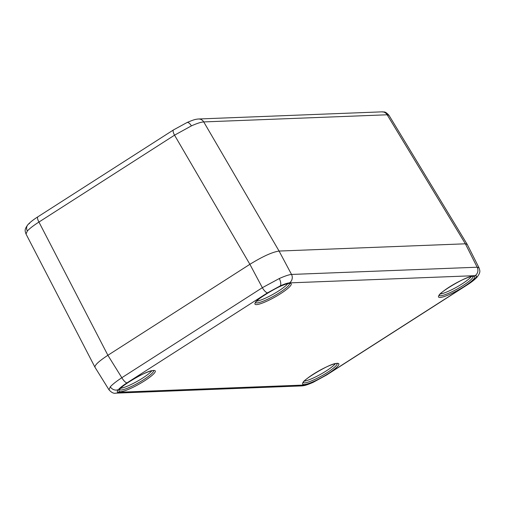 <?xml version="1.0" encoding="UTF-8"?>
<svg xmlns="http://www.w3.org/2000/svg" width="505" height="505" viewBox="0 0 505 505"><rect width="100%" height="100%" fill="white"/><g stroke="black" fill="none" stroke-linecap="round" stroke-linejoin="round"><path stroke-width="0.76" d="M191.401 125.89A6.3 2.752 65.6 0 0 186.951 122.57C194.551 119.287 195.927 119.256 198.541 118.991L198.541 118.991A6.3 5.877 87.8 0 1 203.736 121.92C201.104 122.065 196.994 123.384 191.401 125.89L174.547 135.17L38.942 222.055C33.469 225.546 29.599 228.531 27.327 231.012L26.039 233.948M388.926 115.31L387.158 114.787L203.736 121.92L279.082 251.054L291.53 274.442A6.3 5.877 87.8 0 1 289.428 282.888C287.503 283.002 284.429 284.012 280.206 285.912L267.543 292.824L127.026 382.853C122.911 385.511 120.02 387.764 118.347 389.614C116.794 391.413 116.926 392.297 118.732 392.259L304.357 385.037C306.282 384.93 309.363 383.92 313.586 382.02L326.249 375.101L466.759 285.079C470.875 282.421 473.772 280.168 475.445 278.312C476.991 276.519 476.865 275.635 475.06 275.667L289.428 282.888M109.017 389.746L110.298 386.811C112.571 384.324 116.415 381.294 121.831 377.721L262.348 287.692L249.893 264.304L107.887 355.286L121.831 377.721A6.3 1.988 57.4 0 0 127.026 382.853M267.543 292.824A6.3 1.988 57.4 0 1 262.348 287.692L279.271 278.545C284.864 276.046 288.955 274.676 291.53 274.442L477.162 267.221L465.376 243.808L279.082 251.054L465.376 243.808L467.239 244.407L479.049 267.871C479.737 270.642 481.132 271.728 477.13 277.068L477.13 277.068A6.3 5.561 -138.6 0 1 475.445 278.312M304.313 381.123A19.424 3.358 150.7 0 0 320.839 374.167A19.424 3.358 150.7 0 0 335.383 363.682M120.739 388.263A19.424 3.358 150.7 0 0 137.265 381.307A19.424 3.358 150.7 0 0 151.816 370.828M256.679 301.169A19.424 3.358 150.7 0 0 273.205 294.213A19.424 3.358 150.7 0 0 287.749 283.728M440.246 294.024A19.424 3.358 150.7 0 0 456.772 287.067A19.424 3.358 150.7 0 0 471.323 276.589M279.076 251.054C272.372 252.052 262.638 256.464 249.893 264.304L107.887 355.286C98.797 361.258 94.498 365.254 94.997 367.293L108.973 389.772M475.06 275.667A6.3 5.877 87.8 0 0 477.162 267.221L478.999 267.896M29.561 223.456A6.3 5.561 41.4 0 0 27.876 224.7L27.876 224.7A6.3 5.561 41.4 0 0 27.327 231.012M25.995 233.966C25.136 231.019 24.019 229.876 27.876 224.7C30.142 222.232 33.481 219.599 37.888 216.803A6.3 1.988 57.4 0 0 38.942 222.055L107.893 355.286M37.888 216.803L173.493 129.918A6.3 1.988 57.4 0 0 174.547 135.17L249.887 264.311M198.541 118.991L381.957 111.851A6.3 5.877 87.8 0 1 387.158 114.787L465.376 243.808M119.653 389.709A19.493 3.371 150.7 0 0 120.985 390.018A19.493 3.371 150.7 0 0 140.548 381.628A19.493 3.371 150.7 0 0 153.615 370.651M255.593 302.615A19.493 3.371 150.7 0 0 256.919 302.924A19.493 3.371 150.7 0 0 276.481 294.535A19.493 3.371 150.7 0 0 289.548 283.558M303.227 382.569A19.493 3.371 150.7 0 0 304.553 382.878A19.493 3.371 150.7 0 0 324.115 374.489A19.493 3.371 150.7 0 0 337.182 363.512M439.161 295.469A19.493 3.371 150.7 0 0 440.486 295.779A19.493 3.371 150.7 0 0 460.049 287.389A19.493 3.371 150.7 0 0 473.122 276.418M473.229 276.222A20.749 3.585 -29.3 0 1 464.108 286.556A20.749 3.585 -29.3 0 1 440.07 297.47A20.749 3.585 -29.3 0 1 449.185 287.137A20.749 3.585 -29.3 0 1 473.229 276.222M337.29 363.322A20.749 3.585 -29.3 0 1 328.174 373.649A20.749 3.585 -29.3 0 1 304.13 384.564A20.749 3.585 -29.3 0 1 313.245 374.23A20.749 3.585 -29.3 0 1 337.29 363.322M153.722 370.462A20.749 3.585 -29.3 0 1 144.607 380.795A20.749 3.585 -29.3 0 1 120.562 391.71A20.749 3.585 -29.3 0 1 129.678 381.376A20.749 3.585 -29.3 0 1 153.722 370.462M289.655 283.368A20.749 3.585 -29.3 0 1 280.54 293.695A20.749 3.585 -29.3 0 1 256.496 304.61A20.749 3.585 -29.3 0 1 265.617 294.276A20.749 3.585 -29.3 0 1 289.655 283.368M466.759 285.079A6.3 1.988 57.4 0 0 467.125 284.971C471.531 282.175 474.864 279.543 477.13 277.068M279.271 278.545A6.3 2.752 65.6 0 1 280.206 285.912M304.357 385.037A6.3 5.877 87.8 0 1 301.567 385.921C304.18 385.656 305.557 385.624 313.15 382.348A6.3 2.752 -114.4 0 0 313.586 382.02M301.567 385.921L115.935 393.149A6.3 5.877 87.8 0 0 118.732 392.259M110.298 386.811A6.3 5.561 41.4 0 0 118.347 389.614M326.249 375.101A6.3 1.988 57.4 0 0 326.609 375L467.125 284.971M186.951 122.57L173.493 129.918M381.957 111.851C384.008 112.432 384.595 110.513 388.964 115.298M25.976 233.929L94.972 367.242M388.945 115.254L467.175 244.306M439.053 295.324L439.116 295.602C437.071 293.853 466.999 275.44 472.667 276.399L473.046 276.248M303.114 382.418L303.183 382.695C301.138 380.947 331.059 362.54 336.734 363.499L337.113 363.341M119.546 389.563L119.609 389.835C117.57 388.092 147.492 369.679 153.166 370.638L153.545 370.481M255.486 302.463L255.549 302.741C253.504 300.993 283.425 282.585 289.1 283.545L289.479 283.387M108.966 389.772C111.466 392.593 113.789 393.717 115.935 393.149M313.15 382.348L326.609 375"/></g></svg>
